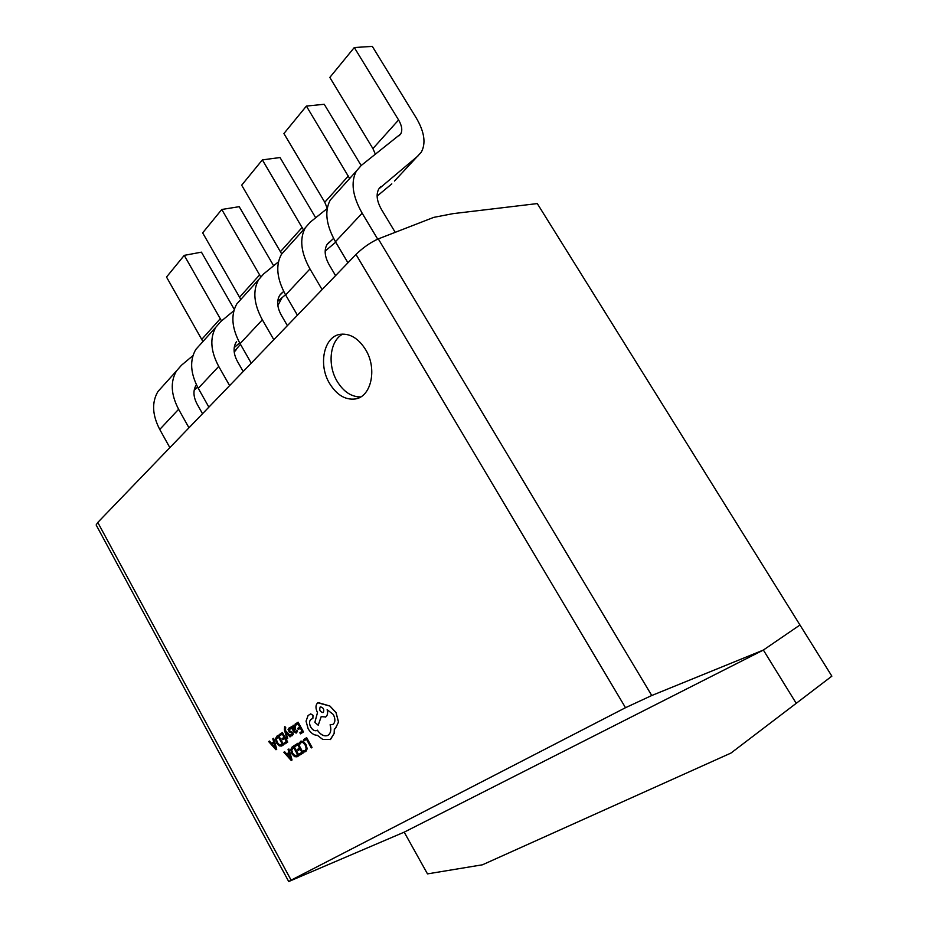 <?xml version="1.0" encoding="UTF-8"?>
<svg xmlns="http://www.w3.org/2000/svg" width="928" height="928" viewBox="0 0 928 928"><rect width="100%" height="100%" fill="white"/><g stroke="black" fill="none" stroke-linecap="round" stroke-linejoin="round"><path stroke-width="1.39" d="M796.224 703.331L831.859 676.152L799.971 624.996L763.373 650.052L799.971 624.996L537.289 203.58L452.992 213.649L433.747 217.372L378.288 238.902L651.758 695.513L763.373 650.052L688.808 687.857L763.373 650.052L796.224 703.331L730.951 753.072L482.467 864.792L427.483 873.886L404.202 832.149L452.168 807.836L404.202 832.149L288.712 881.542L96.152 524.97L97.788 522.441L291.114 880.162L625.507 707.704L355.981 254.446L97.788 522.441M365.562 349.566C358.579 338.558 350.332 333.442 340.831 334.242C324 335.832 317.84 364.518 329.637 383.566C336.748 394.957 345.262 400.107 355.18 398.982C371.235 397.022 377.51 368.706 365.562 349.566M342.826 334.08C329.869 340.518 327.143 364.948 337.154 381.35C343.604 391.813 351.468 396.987 360.714 396.906M275.952 749.731L276.753 749.221L273.621 738.328L272.797 738.862L273.702 741.808L271.428 743.305L269.445 741.066L268.668 741.576L275.952 749.731L276.706 749.244L273.586 738.34M271.463 743.282L269.48 741.054M282.669 739.72L284.664 738.421L286.358 741.507L284.2 742.899L284.803 744.001L287.692 742.145L282.414 732.528L279.421 734.5L280.012 735.591L282.298 734.094L284.061 737.319L282.066 738.63L282.669 739.72L284.676 738.433M284.803 744.001L287.726 742.122L282.414 732.528M286.938 738.897L287.703 738.41L285.696 731.914L290 736.902L290.835 736.368L285.441 730.545L285.72 727.529L284.618 726.647L284.409 729.802L286.938 738.897L287.703 738.41L285.754 731.96M285.72 727.529L284.78 726.554M285.244 727.645L285.476 730.533L290.835 736.368L290 736.902M292.25 735.649L293.26 734.257L292.9 732.494L289.095 730.51L289.385 729.048L290.916 728.956L290.267 727.68L289.13 727.888M291.821 734.593L290.661 734.674L292.018 735.753L293.225 734.28L292.865 732.505L289.06 730.533L289.524 728.967M296.287 733.027L297.47 731.38L296.856 730.185L295.777 731.995L294.188 730.754L295.232 729.686L295.336 726.531L293.202 725.22L292.355 727.424L291.763 726.357L291.056 726.833L293.503 731.276L296.09 733.108L297.505 731.368L296.821 730.208M292.355 727.355L291.763 726.357M295.881 731.948L294.222 730.742L295.266 729.663L295.371 726.508L293.086 725.278M297.308 756.668L299.118 755.543L293.793 745.868L292.204 746.889L290.754 749.638L291.879 753.768L294.617 756.645L296.983 756.819L299.083 755.566L293.793 745.868M304.222 740.706L306.484 739.256L311.263 747.922L312.052 747.423L306.658 737.644L303.572 739.616L304.222 740.706M305.648 751.657L307.214 748.757L305.962 744.442L303.27 741.379L300.73 741.217M305.092 750.474L303.537 750.694L304.256 752.005L305.846 751.541L307.168 748.78L305.915 744.453L303.236 741.402L300.974 741.112L299.257 742.922L299.918 744.117L301.182 742.435M295.475 746.286L297.76 744.824L299.558 748.084L297.517 749.383L298.132 750.485L300.173 749.198L301.878 752.306L299.674 753.687L300.289 754.812L303.27 752.933L297.934 743.224L294.826 745.207L295.44 746.309L297.76 744.824M291.23 760.496L292.042 759.986L288.898 749L288.063 749.534L288.968 752.515L286.636 753.988L284.629 751.726L283.84 752.237L291.23 760.496L292.007 760.009L288.863 749.024M286.671 753.965L284.629 751.726M295.649 725.313L297.946 723.794L299.756 727.065L297.702 728.41L298.317 729.524L300.37 728.19L302.087 731.299L299.872 732.737L300.486 733.862L303.491 731.925L298.12 722.181L295 724.223L295.649 725.313M283.666 744.743L278.412 735.162L276.857 736.194L275.442 738.932L276.567 743.038L279.258 745.88L281.532 746.054L283.666 744.743L278.377 735.185M281.834 745.915L283.632 744.766M316.831 730.498L316.587 730.603C314.499 731.136 312.55 729.953 310.741 727.03C309.152 723.805 309.152 721.334 310.729 719.629L312.898 718.307L312.991 715.291L310.683 713.876L308.073 715.558L306.043 721.172L308.166 728.793C310.857 733.143 313.919 735.312 317.353 735.289L322.7 739.396L330.519 739.43L334.15 733.433L334.324 729.118L335.391 728.631L338.488 722.042L336.017 712.611L329.869 706.046L317.817 702.786C315.474 704.92 315.369 708.192 317.492 712.623L314.859 722.355L318.223 725.232L321.192 716.66M327.886 735.359L327.433 735.568C323.953 736.519 320.601 734.721 317.353 730.174L316.552 730.626C314.464 731.16 312.516 729.965 310.706 727.053C309.117 723.828 309.105 721.358 310.683 719.652L312.562 718.423M332.804 724.501L330.101 724.791C331.482 729.652 330.82 733.132 328.129 735.22L327.387 735.591C323.918 736.542 320.554 734.744 317.318 730.197M325.45 717.112L325.74 716.95C327.572 715.465 328.048 713.04 327.178 709.676M335.217 728.735L338.534 722.03L336.052 712.588L329.904 706.022L318.153 702.589M330.206 739.616L334.196 733.41L334.358 729.095M291.114 880.162L288.712 881.542M688.808 687.857L452.168 807.836M651.758 695.513L625.507 707.704M355.981 254.446C363.115 247.544 370.55 242.359 378.288 238.902M375.434 154.326L372.917 148.596L329.823 77.43L354.299 47.525L372.325 46.4L416.231 117.902C424.444 131.869 426.126 143.318 421.266 152.227L394.47 181.053M377.696 239.134L362.152 213.185C352.501 196.144 350.564 182.108 356.352 171.088L361.201 165.497L400.699 133.957C402.624 130.314 401.917 125.663 398.588 119.967L354.299 47.525M377.116 196.098L391.813 183.883M395.224 232.325L381.594 209.682C376.803 201.26 375.875 194.346 378.821 188.918L418.087 155.858M347.942 262.786L335.449 241.709C326.088 225.005 324.359 211.132 330.24 200.088L356.352 171.088M327.259 208.371L324.777 202.246L283.922 133.539L306.391 106.082L324.243 104.284L361.154 165.544M349.659 178.524L306.391 106.082M322.109 289.606L309.964 268.934C300.892 252.544 299.338 238.832 305.312 227.789L310.23 222.14L327.224 208.51M325.16 251.07L335.716 242.173M335.576 275.628L329.22 264.863C324.707 256.754 323.976 249.992 327.016 244.551L333.593 238.392M297.424 315.218L285.627 294.942C276.811 278.852 275.43 265.304 281.474 254.272L305.312 227.789M281.694 253.924L241.674 185.182L262.369 159.883L280.024 157.54L315.694 217.767M303.433 229.866L262.369 159.883M325.16 252.068L325.484 250.804M273.83 339.706L262.357 319.812C253.785 304.024 252.555 290.626 258.668 279.618L263.633 273.934L278.481 261.812M277.727 301.368L285.499 294.733M287.39 325.635L281.37 315.276C277.112 307.458 276.544 300.846 279.653 295.429L283.69 291.369M251.244 363.15L240.074 343.627C231.745 328.106 230.654 314.87 236.814 303.897L258.668 279.618M240.677 299.176L202.652 232.87L221.78 209.484L239.215 206.677L273.644 265.756M260.698 276.811L221.78 209.484M277.855 305.567L282.019 297.702M229.622 385.607L218.73 366.432C210.621 351.19 209.67 338.105 215.876 327.166L220.852 321.471L233.914 310.671M234.227 347.559L239.656 342.884M208.87 407.137L198.267 388.298C190.368 373.323 189.532 360.389 195.773 349.496L215.876 327.166M243.194 371.513L237.487 361.514C233.45 353.974 233.021 347.513 236.188 342.119L236.582 341.55M202.93 341.55L166.518 277.043L184.243 255.362L201.434 252.161L234.285 309.395M221.514 320.914L184.243 255.362M234.169 351.654L240.48 344.323M188.964 427.796L178.617 409.283C170.926 394.562 170.207 381.791 176.471 370.945L181.459 365.249L192.978 355.61M194.196 390.131L197.629 387.138M169.847 447.644L159.755 429.455C152.25 414.978 151.635 402.346 157.922 391.558L176.471 370.945M202.524 413.726L197.096 404.074C193.268 396.778 192.954 390.468 196.144 385.132L196.411 384.737M304.175 740.73L306.484 739.256M311.263 747.922L312.052 747.423L306.611 737.667M299.918 744.117L301.356 742.365L303.073 742.609L305.173 745.033L306.182 748.339L305.208 750.416L303.537 750.694M298.132 750.485L300.173 749.198M300.289 754.812L303.27 752.933M303.236 752.956L297.888 743.247M297.737 754.916L293.631 747.458L291.694 750.056L292.633 753.246L294.744 755.578L297.737 754.916M293.642 747.458L291.728 750.033L292.668 753.223L294.779 755.554L296.74 755.531M289.327 753.745L287.46 754.94L290.951 759.011L289.327 753.745M289.339 753.745L287.494 754.916L290.928 758.907M295.603 725.336L297.946 723.794M298.317 729.524L300.37 728.178M300.486 733.862L303.491 731.925M303.456 731.937L298.074 722.193M294.965 728.109L293.294 726.485L292.83 727.552L293.677 729.826L294.965 728.109M293.399 726.427L292.877 727.54L293.7 729.802M290.916 728.956L290.267 727.68M290.22 727.703L288.04 729.338L289.269 732.111L292.192 733.097L291.926 734.524L290.661 734.674M280.012 735.591L282.286 734.094M282.309 744.128L278.261 736.751L276.358 739.349L277.298 742.516L279.374 744.813L282.309 744.128M278.261 736.751L276.393 739.326L277.333 742.493L279.409 744.79L281.288 744.778M274.062 743.038L272.229 744.233L275.674 748.258L274.062 743.038L272.264 744.21L275.651 748.154M318.223 725.232L321.169 716.636L325.693 716.961C327.538 715.476 328.013 713.052 327.132 709.676L333.349 714.525C335.495 719.003 335.379 722.297 332.978 724.397L330.101 724.791M312.898 718.307L312.956 715.314L310.532 713.934M320.346 706.904L320.241 706.962C319.046 709.966 319.986 711.834 323.025 712.611L323.269 712.484C324.429 709.537 323.501 707.67 320.462 706.858L320.206 706.985C319.081 709.943 320.021 711.811 323.06 712.588L323.176 712.542M372.917 148.596L398.588 119.967M380.909 186.505L379.204 188.338M335.449 241.709L362.152 213.185M324.777 202.246L348.336 175.995M329.138 242.115L327.41 243.983M285.627 294.942L309.964 268.934M280.511 251.592L302.192 227.43M281.799 292.981L280.047 294.849M240.074 343.627L262.357 319.812M239.656 297.134L259.678 274.816M198.267 388.298L218.73 366.432M201.84 339.288L220.388 318.606M235.921 350.134L234.204 351.967M159.755 429.455L178.617 409.283M358.985 397.81L355.18 398.982M399.052 135.766L400.699 133.957"/></g></svg>
